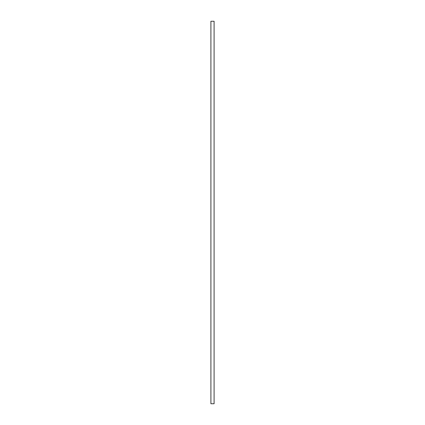 <?xml version="1.0" encoding="UTF-8"?>
<svg xmlns="http://www.w3.org/2000/svg" width="425" height="425" viewBox="0 0 425 425"><rect width="100%" height="100%" fill="white"/><g stroke="black" fill="none" stroke-linecap="round" stroke-linejoin="round"><path stroke-width="0.64" d="M214.094 403.75L210.906 403.75L210.906 21.25L214.094 21.25L214.094 403.75"/></g></svg>

